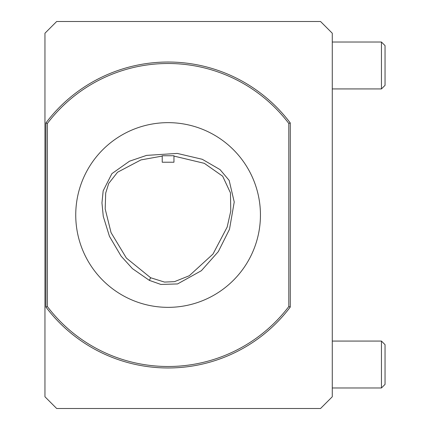 <?xml version="1.0" encoding="UTF-8"?>
<svg xmlns="http://www.w3.org/2000/svg" width="430" height="430" viewBox="0 0 430 430"><rect width="100%" height="100%" fill="white"/><g stroke="black" fill="none" stroke-linecap="round" stroke-linejoin="round"><path stroke-width="0.64" d="M162.228 162.228L173.956 162.228L173.956 155.741L162.228 155.735L162.228 162.228M162.228 156.079L140.943 159.917L117.54 172.242L108.704 183.476L105.699 193.054L105.183 208.953L111.058 232.646L126.398 258.091L150.64 277.753L164.491 282.08L174.505 281.65L189.291 275.738L213.011 254.033L227.164 227.083L230.77 211.098L230.458 192.876L222.665 176.209L204.347 163.341L173.956 156.085M149.366 280.376L132.456 268.642L121.088 256.119L109.451 236.344L103.264 216.338L101.958 202.874L103.162 190.877L111.891 173.65L129.527 161.185L146.576 155.386L177.235 153.413L202.272 159.293L220.047 169.608L229.168 180.396L234.232 202.003L229.486 229.33L218.306 251.625L201.385 270.696L177.558 283.934L160.885 284.445L149.366 280.376L150.64 277.753M168.092 122.647A92.353 92.353 0 0 0 88.112 261.177A92.353 92.353 0 0 0 248.072 261.177A92.353 92.353 0 0 0 168.092 122.647M290.277 307.036A152.967 152.967 0 0 1 45.908 307.036L45.908 122.964A152.967 152.967 0 0 1 290.277 122.964L290.277 307.036L288.81 306.542L288.81 123.458A151.5 151.5 0 0 0 47.375 123.458L45.908 122.964M290.277 122.964L288.81 123.458M47.375 123.458L47.375 306.542L45.908 307.036M47.375 306.542A151.5 151.5 0 0 0 288.81 306.542M381.448 349.079L381.448 387.978L332.272 387.978L381.448 387.978L385.043 384.382L385.043 344.666L381.448 341.071L381.448 349.079M381.448 65.478L381.448 88.929L332.272 88.929L381.448 88.929L385.043 85.333L385.043 45.618L381.448 42.022L381.448 65.478M56.679 21.5L320.543 21.5L332.272 33.228L332.272 396.772L320.543 408.5L56.679 408.5L44.956 396.772L44.956 33.228L56.679 21.5M332.272 341.071L381.448 341.071M385.043 384.382L381.448 387.978M332.272 42.022L381.448 42.022M385.043 85.333L381.448 88.929"/></g></svg>
